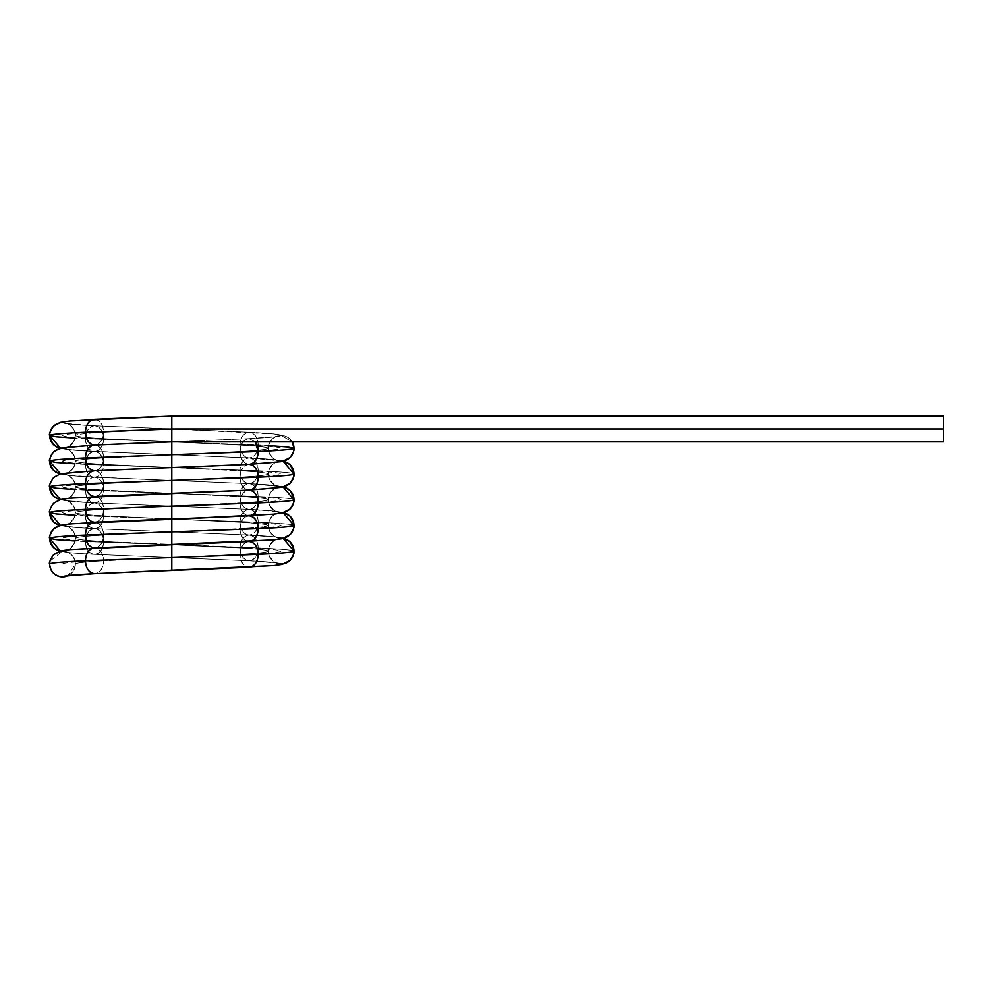 <?xml version="1.0" encoding="UTF-8"?>
<svg xmlns="http://www.w3.org/2000/svg" width="993" height="993" viewBox="0 0 993 993"><rect width="100%" height="100%" fill="white"/><g stroke="black" fill="none" stroke-linecap="round" stroke-linejoin="round"><path stroke-width="0.74" stroke-dasharray="4.96 3.72" d="M293.978 551.152C293.158 558.91 288.864 563.192 281.118 564.012C280.671 562.932 269.997 561.864 249.094 560.797L276.861 563.019C275.533 563.391 273.013 561.107 269.302 556.179L268.259 551.152C267.862 552.22 258.441 553.287 240.008 554.367C240.591 562.125 243.62 566.407 249.094 567.226C269.997 566.147 280.671 565.079 281.118 564.012C273.36 563.192 269.078 558.91 268.259 551.152L268.259 551.152C269.078 543.394 273.36 539.112 281.118 538.293C280.671 537.225 269.997 536.146 249.106 535.078C254.58 535.897 257.621 540.18 258.192 547.937C281.553 549.005 293.469 550.085 293.978 551.152C293.469 550.085 281.553 549.005 258.192 547.937C257.609 555.695 254.58 559.978 249.094 560.797L171.814 557.582L240.008 554.367A12.859 9.098 -90 0 0 249.094 567.226C243.62 566.407 240.591 562.125 240.008 554.367C258.441 553.287 267.862 552.22 268.259 551.152C267.862 550.072 258.441 549.005 240.008 547.937C240.591 540.18 243.62 535.897 249.106 535.078C254.58 535.897 257.621 540.18 258.192 547.937C281.553 549.005 293.469 550.085 293.978 551.152C293.158 558.91 288.864 563.192 281.118 564.012C280.671 565.079 269.997 566.147 249.094 567.226C269.997 566.147 280.671 565.079 281.118 564.012C280.671 562.932 269.997 561.864 249.094 560.797L171.814 557.582L103.62 560.797C103.036 568.542 100.008 572.837 94.521 573.656C100.008 572.837 103.036 568.542 103.62 560.797C103.036 553.039 100.008 548.757 94.521 547.937C100.008 548.757 103.036 553.039 103.62 560.797L240.008 554.367C240.591 546.609 243.62 542.327 249.106 541.508C269.997 540.44 280.671 539.36 281.118 538.293C280.671 537.225 269.997 536.146 249.106 535.078L171.764 531.863L240.008 528.648C240.591 520.891 243.62 516.608 249.106 515.789C269.997 514.722 280.671 513.642 281.118 512.574C280.671 511.507 269.997 510.427 249.106 509.359L171.777 506.145L240.008 502.93C240.591 495.172 243.62 490.89 249.106 490.07C269.997 489.003 280.671 487.923 281.118 486.855C280.671 485.788 269.997 484.708 249.106 483.641L171.789 480.426L240.008 477.211C240.591 469.453 243.62 465.171 249.106 464.352C269.997 463.284 280.671 462.204 281.118 461.137C280.671 460.069 269.997 458.989 249.106 457.922L94.521 451.492C73.631 450.425 62.956 449.345 62.509 448.277C62.956 447.21 73.631 446.13 94.521 445.063A12.859 9.098 -90 0 1 94.385 445.063L94.521 445.063C100.008 444.243 103.036 439.961 103.62 432.203L171.814 428.988L943.35 428.988L943.35 441.848L943.35 416.129M249.094 567.226L171.814 570.441L171.814 557.582L249.094 560.797C269.997 561.864 280.671 562.932 281.118 564.012C273.36 563.192 269.078 558.91 268.259 551.152L268.259 551.152C267.862 550.072 258.441 549.005 240.008 547.937C240.591 540.18 243.62 535.897 249.106 535.078A12.859 9.098 -90 0 1 258.192 547.937C257.609 555.695 254.58 559.978 249.094 560.797C243.62 559.978 240.591 555.695 240.008 547.937L171.814 544.723L171.814 531.863L171.814 544.723L258.192 547.937L103.62 541.508C85.187 540.428 75.766 539.36 75.369 538.293C75.766 537.213 85.187 536.146 103.62 535.078L171.851 531.863L171.814 544.723L249.106 541.508A12.859 9.098 -90 0 0 240.008 554.367C258.441 553.287 267.862 552.22 268.259 551.152L269.264 546.2C272.976 541.21 275.508 538.901 276.861 539.286L249.106 541.508C243.62 540.688 240.591 536.406 240.008 528.648C258.441 527.581 267.862 526.501 268.259 525.434L269.264 520.481C272.976 515.491 275.508 513.182 276.861 513.567L249.106 515.789C243.62 514.97 240.591 510.687 240.008 502.93C258.441 501.862 267.862 500.782 268.259 499.715L269.289 494.688C272.951 489.797 275.471 487.513 276.861 487.848L249.094 490.07C243.62 489.251 240.591 484.969 240.008 477.211C258.441 476.144 267.862 475.064 268.259 473.996C267.862 472.929 258.441 471.849 240.008 470.781C240.591 463.023 243.62 458.741 249.106 457.922L171.814 454.707L240.008 451.492C258.441 450.425 267.862 449.345 268.259 448.277C267.862 447.21 258.441 446.13 240.008 445.063C240.591 437.305 243.62 433.022 249.106 432.203L171.814 428.988L171.814 441.848L249.106 438.633C269.997 437.565 280.671 436.486 281.118 435.418C280.671 434.351 269.997 433.271 249.106 432.203C254.58 433.022 257.621 437.305 258.192 445.063L171.814 441.848L171.814 428.988L171.814 441.848L103.62 438.633C85.187 437.565 75.766 436.486 75.369 435.418C75.766 434.351 85.187 433.271 103.62 432.203C103.036 424.445 100.008 420.163 94.521 419.344C73.631 420.424 62.956 421.491 62.509 422.559C62.956 421.491 73.631 420.424 94.521 419.344A12.859 9.098 -90 0 1 103.62 432.203L171.814 428.988L171.814 416.129L94.521 419.344C73.631 420.424 62.956 421.491 62.509 422.559C54.752 423.378 50.469 427.66 49.65 435.418L49.65 435.418C50.469 427.66 54.752 423.378 62.509 422.559C62.956 423.639 73.631 424.706 94.521 425.774C73.631 424.706 62.956 423.639 62.509 422.559A12.859 12.859 -90 0 1 75.369 435.418C75.766 434.351 85.187 433.271 103.62 432.203C103.036 424.445 100.008 420.163 94.521 419.344M148.565 417.01L171.814 416.129L148.565 417.01M49.65 564.198L49.65 564.012C50.469 556.254 54.752 551.971 62.509 551.152C62.956 550.085 73.631 549.005 94.521 547.937A12.859 9.098 -90 0 1 94.385 547.937L94.521 547.937C73.631 549.005 62.956 550.085 62.509 551.152L49.96 561.169A12.859 12.859 -90 0 1 62.509 551.152C62.956 550.085 73.631 549.005 94.521 547.937A12.859 9.098 -90 0 1 103.62 560.797L240.008 554.367C240.591 546.609 243.62 542.327 249.106 541.508C269.997 540.44 280.671 539.36 281.118 538.293C273.36 537.474 269.078 533.191 268.259 525.434L268.259 525.434C269.078 517.676 273.36 513.393 281.118 512.574C273.36 511.755 269.078 507.473 268.259 499.715L268.259 499.715C267.862 498.647 258.441 497.567 240.008 496.5C240.591 488.742 243.62 484.46 249.106 483.641C254.58 484.46 257.621 488.742 258.192 496.5L171.814 493.285L171.814 480.426L171.814 493.285L103.62 490.07C85.187 489.003 75.766 487.923 75.369 486.855C75.766 485.788 85.187 484.708 103.62 483.641L171.826 480.426L94.521 477.211C73.631 476.144 62.956 475.064 62.509 473.996C62.956 472.929 73.631 471.849 94.521 470.781C100.008 469.962 103.036 465.68 103.62 457.922L171.814 454.707L171.814 467.566L103.62 464.352C85.187 463.284 75.766 462.204 75.369 461.137C75.766 460.069 85.187 458.989 103.62 457.922C103.036 450.164 100.008 445.882 94.521 445.063L171.814 441.848L75.083 438.112M94.385 547.937L94.521 547.937C73.631 549.005 62.956 550.085 62.509 551.152A12.859 12.859 -90 0 1 75.369 564.012A12.859 12.859 -90 0 1 62.509 576.871L62.509 576.871C70.267 576.052 74.549 571.757 75.369 564.012L67.934 575.667L75.369 564.012A12.859 12.859 -90 0 1 67.934 575.667M293.978 525.434C293.158 533.191 288.864 537.474 281.118 538.293C280.671 539.36 269.997 540.44 249.106 541.508C269.997 540.44 280.671 539.36 281.118 538.293C288.864 537.474 293.158 533.191 293.978 525.434C293.469 524.366 281.553 523.286 258.192 522.219C257.609 529.977 254.58 534.259 249.094 535.078L171.814 531.863L94.521 535.078C73.668 536.146 62.993 537.225 62.509 538.293C62.993 539.36 73.668 540.44 94.521 541.508L249.106 547.937C269.959 549.005 280.634 550.085 281.118 551.152C280.634 552.22 269.959 553.3 249.106 554.367L171.814 557.582L171.814 544.723L249.094 541.508C269.997 540.44 280.671 539.36 281.118 538.293C280.671 537.225 269.997 536.146 249.094 535.078C243.62 534.259 240.591 529.977 240.008 522.219C240.591 514.461 243.62 510.179 249.106 509.359L171.814 506.145L171.814 519.004L249.106 515.789C269.997 514.722 280.671 513.642 281.118 512.574C280.671 511.507 269.997 510.427 249.106 509.359C254.58 510.179 257.621 514.461 258.192 522.219C281.553 523.286 293.469 524.366 293.978 525.434C293.469 524.366 281.553 523.286 258.192 522.219C257.609 529.977 254.58 534.259 249.094 535.078A12.859 9.098 90 0 0 240.008 547.937L171.814 544.723L171.814 557.582L171.814 544.723L94.521 547.937L171.814 544.723L258.192 547.937A12.859 9.098 90 0 1 249.094 560.797L171.814 557.582L171.814 544.723L148.441 545.604L171.814 544.723L171.814 570.441L171.814 544.723L240.008 547.937A12.859 9.098 90 0 0 249.094 560.797C243.62 559.978 240.591 555.695 240.008 547.937C258.441 549.005 267.862 550.072 268.259 551.152L268.259 551.152C269.078 543.394 273.36 539.112 281.118 538.293C280.671 537.225 269.997 536.146 249.094 535.078L276.861 537.3C275.52 537.66 273.001 535.388 269.289 530.461L268.259 525.434C267.862 524.366 258.441 523.286 240.008 522.219C240.591 514.461 243.62 510.179 249.106 509.359C254.58 510.179 257.621 514.461 258.192 522.219L171.814 519.004L171.814 506.145L171.814 519.004L103.62 515.789C85.187 514.722 75.766 513.642 75.369 512.574C75.766 511.507 85.187 510.427 103.62 509.359L171.839 506.145L94.521 502.93C73.631 501.862 62.956 500.782 62.509 499.715C70.267 498.896 74.549 494.613 75.369 486.855L75.369 486.855C74.549 479.098 70.267 474.815 62.509 473.996C70.267 473.177 74.549 468.895 75.369 461.137C74.549 453.379 70.267 449.097 62.509 448.277C62.956 447.21 73.631 446.13 94.521 445.063L171.814 441.848L171.814 428.988L94.521 425.774C89.047 426.593 86.006 430.875 85.435 438.633C86.006 446.391 89.047 450.673 94.521 451.492C89.047 452.311 86.006 456.594 85.435 464.352L75.083 463.83M59.803 551.152L69.82 552.704L94.521 554.367C73.631 553.3 62.956 552.22 62.509 551.152C70.267 550.333 74.549 546.051 75.369 538.293L75.369 538.293C75.766 537.213 85.187 536.146 103.62 535.078A12.859 9.098 -90 0 1 94.521 547.937C100.008 547.118 103.036 542.836 103.62 535.078L240.008 528.648A12.859 9.098 -90 0 0 249.094 541.508L171.814 544.723L103.62 541.508C103.036 533.75 100.008 529.468 94.521 528.648C89.047 529.468 86.006 533.75 85.435 541.508C86.006 549.266 89.047 553.548 94.521 554.367L171.814 557.582L94.521 554.367C100.008 553.548 103.036 549.266 103.62 541.508L171.814 544.723L171.814 531.863L249.094 535.078L171.764 531.863L249.106 535.078C269.997 536.146 280.671 537.225 281.118 538.293C280.671 539.36 269.997 540.44 249.094 541.508L171.814 544.723L171.814 531.863L94.521 528.648C100.008 527.829 103.036 523.547 103.62 515.789C103.036 508.031 100.008 503.749 94.521 502.93C100.008 502.11 103.036 497.828 103.62 490.07C103.036 482.313 100.008 478.03 94.521 477.211C100.008 476.392 103.036 472.109 103.62 464.352C103.036 456.594 100.008 452.311 94.521 451.492C100.008 450.673 103.036 446.391 103.62 438.633C103.036 430.875 100.008 426.593 94.521 425.774C89.047 426.593 86.006 430.875 85.435 438.633C86.006 446.391 89.047 450.673 94.521 451.492C89.047 452.311 86.006 456.594 85.435 464.352C86.006 472.109 89.047 476.392 94.521 477.211C89.047 478.03 86.006 482.313 85.435 490.07L75.083 489.549M249.243 541.508A12.859 9.098 90 0 0 249.106 541.508L249.106 541.508C243.62 540.688 240.591 536.406 240.008 528.648C258.441 527.581 267.862 526.501 268.259 525.434C269.078 517.676 273.36 513.393 281.118 512.574C280.671 511.507 269.997 510.427 249.106 509.359L276.861 511.581C275.52 511.941 273.001 509.67 269.289 504.729L268.259 499.715C269.078 491.957 273.36 487.675 281.118 486.855C273.36 486.036 269.078 481.754 268.259 473.996C269.078 466.238 273.36 461.956 281.118 461.137C273.36 460.318 269.078 456.035 268.259 448.277C269.078 440.52 273.36 436.237 281.118 435.418C280.671 434.351 269.997 433.271 249.106 432.203L249.106 432.203C254.58 433.022 257.621 437.305 258.192 445.063L171.814 441.848L171.814 428.988L94.521 425.774C73.631 424.706 62.956 423.639 62.509 422.559C70.267 423.378 74.549 427.66 75.369 435.418C74.549 427.66 70.267 423.378 62.509 422.559M283.824 538.293L273.795 536.729L249.429 535.09L171.851 531.863L249.106 535.078C243.62 534.259 240.591 529.977 240.008 522.219A12.859 9.098 90 0 0 249.094 535.078C269.997 536.146 280.671 537.225 281.118 538.293C273.36 537.474 269.078 533.191 268.259 525.434L268.259 525.434C267.862 524.366 258.441 523.286 240.008 522.219L171.814 519.004L171.814 506.145L240.008 502.93C258.441 501.862 267.862 500.782 268.259 499.715C269.078 491.957 273.36 487.675 281.118 486.855C280.671 485.788 269.997 484.708 249.106 483.641C254.58 484.46 257.621 488.742 258.192 496.5C281.553 497.567 293.469 498.647 293.978 499.715L293.978 499.715C293.469 498.647 281.553 497.567 258.192 496.5C257.609 504.258 254.58 508.54 249.106 509.359C243.62 508.54 240.591 504.258 240.008 496.5C240.591 488.742 243.62 484.46 249.106 483.641L171.814 480.426L171.814 493.285L249.106 490.07C269.997 489.003 280.671 487.923 281.118 486.855C280.671 485.788 269.997 484.708 249.106 483.641L276.861 485.862C275.508 486.222 272.988 483.939 269.289 479.011L268.259 474.083L269.289 468.981C272.938 464.079 275.458 461.795 276.861 462.13L249.094 464.352C269.997 463.284 280.671 462.204 281.118 461.137C280.671 460.069 269.997 458.989 249.106 457.922L276.861 460.144C275.508 460.504 272.988 458.22 269.289 453.292L268.259 448.277C269.078 440.52 273.36 436.237 281.118 435.418L292.252 441.848L290.13 439.043L286.245 436.324L273.795 433.867L171.814 428.988L943.35 428.988L171.814 428.988L171.814 416.129L171.814 428.988L94.521 432.203C73.668 433.271 62.993 434.351 62.509 435.418C62.993 436.486 73.668 437.565 94.521 438.633L171.814 441.848L249.106 438.633L255.114 441.848L249.106 438.633C269.997 437.565 280.671 436.486 281.118 435.418L292.252 441.848A12.859 12.859 -90 0 0 281.118 435.418C280.671 436.486 269.997 437.565 249.106 438.633L171.814 441.848L103.62 438.633C103.036 430.875 100.008 426.593 94.521 425.774L249.106 432.203L171.814 428.988L103.62 432.203C85.187 433.271 75.766 434.351 75.369 435.418L75.369 435.418C75.766 436.486 85.187 437.565 103.62 438.633C85.187 437.565 75.766 436.486 75.369 435.418A12.859 12.859 -90 0 1 62.509 448.277C54.752 449.097 50.469 453.379 49.65 461.137L49.65 461.137A12.859 12.859 90 0 1 62.509 448.277C62.956 447.21 73.631 446.13 94.521 445.063L66.767 447.284C68.132 447.644 70.652 445.361 74.338 440.42L75.369 435.418C74.549 443.176 70.267 447.458 62.509 448.277C70.267 447.458 74.549 443.176 75.369 435.418C77.305 431.409 67.872 422.248 66.767 423.552L94.521 425.774A12.859 9.098 -90 0 0 85.435 438.633L171.814 441.848L85.435 438.633A12.859 9.098 90 0 0 94.521 451.492C73.631 450.425 62.956 449.345 62.509 448.277C62.956 447.21 73.631 446.13 94.521 445.063C100.008 444.243 103.036 439.961 103.62 432.203A12.859 9.098 -90 0 1 94.521 445.063C73.631 446.13 62.956 447.21 62.509 448.277C62.956 449.345 73.631 450.425 94.521 451.492C73.631 450.425 62.956 449.345 62.509 448.277C62.956 449.345 73.631 450.425 94.521 451.492C100.008 450.673 103.036 446.391 103.62 438.633L171.814 441.848L171.814 467.566L85.435 464.352C86.006 472.109 89.047 476.392 94.521 477.211C89.047 478.03 86.006 482.313 85.435 490.07C86.006 497.828 89.047 502.11 94.521 502.93C89.047 503.749 86.006 508.031 85.435 515.789L75.083 515.268M94.856 547.925L66.767 550.159C68.095 550.519 70.615 548.248 74.326 543.32L75.369 538.392L74.363 533.34C70.652 528.35 68.12 526.042 66.767 526.427L94.521 528.648C73.631 527.581 62.956 526.501 62.509 525.434C62.956 524.366 73.631 523.286 94.521 522.219L171.814 519.004L258.192 522.219A12.859 9.098 90 0 1 249.094 535.078L171.814 531.863L171.814 519.004L148.466 519.885L171.814 519.004L171.814 544.723L85.435 541.508L171.814 544.723L171.814 519.004L240.008 522.219C258.441 523.286 267.862 524.366 268.259 525.434L268.259 525.434C267.862 526.501 258.441 527.581 240.008 528.648C240.591 520.891 243.62 516.608 249.106 515.789C269.997 514.722 280.671 513.642 281.118 512.574C273.36 511.755 269.078 507.473 268.259 499.715L268.259 499.715C267.862 498.647 258.441 497.567 240.008 496.5L171.814 493.285L171.814 480.426L240.008 477.211C258.441 476.144 267.862 475.064 268.259 473.996C269.078 466.238 273.36 461.956 281.118 461.137C280.671 460.069 269.997 458.989 249.106 457.922C254.58 458.741 257.621 463.023 258.192 470.781C281.553 471.849 293.469 472.929 293.978 473.996L293.978 473.996C293.469 472.929 281.553 471.849 258.192 470.781C257.609 478.539 254.58 482.821 249.106 483.641C243.62 482.821 240.591 478.539 240.008 470.781C240.591 463.023 243.62 458.741 249.106 457.922C243.62 457.103 240.591 452.82 240.008 445.063L171.814 441.848L258.192 445.063C257.609 452.82 254.58 457.103 249.106 457.922C254.58 458.741 257.621 463.023 258.192 470.781L171.814 467.566L171.814 428.988L171.814 441.848L249.106 445.063C269.959 446.13 280.634 447.21 281.118 448.277C280.634 449.345 269.959 450.425 249.106 451.492L171.814 454.707L94.521 451.492C73.631 450.425 62.956 449.345 62.509 448.277A12.859 12.859 -90 0 1 75.369 461.137C74.549 453.379 70.267 449.097 62.509 448.277A12.859 12.859 -90 0 1 60.412 448.104L62.509 448.277L60.412 448.104M145.748 545.703L94.521 547.937C100.008 547.118 103.036 542.836 103.62 535.078C103.036 527.32 100.008 523.038 94.521 522.219C100.008 521.399 103.036 517.117 103.62 509.359L171.814 506.145L249.106 509.359A12.859 9.098 -90 0 1 258.192 522.219L171.814 519.004L249.106 522.219C269.959 523.286 280.634 524.366 281.118 525.434C280.634 526.501 269.959 527.581 249.106 528.648L171.814 531.863L171.814 493.285L148.491 494.166L171.814 493.285L171.814 467.566L148.516 468.448L171.814 467.566L171.814 454.707L249.106 457.922A12.859 9.098 90 0 0 258.192 445.063C257.609 452.82 254.58 457.103 249.106 457.922C243.62 457.103 240.591 452.82 240.008 445.063A12.859 9.098 90 0 1 249.106 432.203A12.859 9.098 -90 0 1 258.192 445.063C281.553 446.13 293.469 447.21 293.978 448.277C293.158 456.035 288.864 460.318 281.118 461.137C280.671 460.069 269.997 458.989 249.106 457.922A12.859 9.098 -90 0 1 258.192 470.781C257.609 478.539 254.58 482.821 249.106 483.641L171.789 480.426L171.814 467.566L258.192 470.781C281.553 471.849 293.469 472.929 293.978 473.996L293.978 473.996C293.158 481.754 288.864 486.036 281.118 486.855C280.671 485.788 269.997 484.708 249.106 483.641A12.859 9.098 -90 0 1 258.192 496.5C257.609 504.258 254.58 508.54 249.106 509.359L171.777 506.145L171.814 493.285L258.192 496.5C281.553 497.567 293.469 498.647 293.978 499.715L293.978 499.715C293.158 507.473 288.864 511.755 281.118 512.574C280.671 511.507 269.997 510.427 249.106 509.359A12.859 9.098 90 0 0 240.008 522.219L171.814 519.004L171.814 531.863L171.814 519.004L249.094 515.789C243.62 514.97 240.591 510.687 240.008 502.93C240.591 495.172 243.62 490.89 249.106 490.07C269.997 489.003 280.671 487.923 281.118 486.855C273.36 486.036 269.078 481.754 268.259 473.996C267.862 472.929 258.441 471.849 240.008 470.781L171.814 467.566L249.106 464.352C269.997 463.284 280.671 462.204 281.118 461.137L283.204 461.311L281.118 461.137C273.36 460.318 269.078 456.035 268.259 448.277C267.862 447.21 258.441 446.13 240.008 445.063C240.591 437.305 243.62 433.022 249.106 432.203C269.997 433.271 280.671 434.351 281.118 435.418A12.859 12.859 90 0 0 268.259 448.277L268.259 448.277C267.862 449.345 258.441 450.425 240.008 451.492C240.591 443.734 243.62 439.452 249.106 438.633A12.859 9.098 90 0 1 255.114 441.848M293.978 499.715C293.158 507.473 288.864 511.755 281.118 512.574C280.671 513.642 269.997 514.722 249.094 515.789C269.997 514.722 280.671 513.642 281.118 512.574C280.671 513.642 269.997 514.722 249.106 515.789A12.859 9.098 -90 0 0 240.008 528.648L171.814 531.863L94.521 528.648L171.814 531.863L171.814 557.582L94.521 554.367C100.008 553.548 103.036 549.266 103.62 541.508C85.187 540.428 75.766 539.36 75.369 538.293C74.549 530.535 70.267 526.253 62.509 525.434C70.267 524.614 74.549 520.332 75.369 512.574L75.369 512.574C74.549 504.816 70.267 500.534 62.509 499.715C62.956 498.647 73.631 497.567 94.521 496.5C100.008 495.681 103.036 491.398 103.62 483.641C103.036 475.883 100.008 471.601 94.521 470.781L171.814 467.566L171.814 454.707L249.106 457.922L171.801 454.707L171.814 441.848L148.54 442.729L171.814 441.848L240.008 445.063A12.859 9.098 90 0 0 249.106 457.922L283.824 461.137M283.824 512.574L273.795 511.01L249.429 509.372L171.839 506.145L249.106 509.359A12.859 9.098 90 0 0 258.192 496.5L171.814 493.285L249.106 496.5C269.959 497.567 280.634 498.647 281.118 499.715C280.634 500.782 269.959 501.862 249.106 502.93L171.814 506.145L171.814 493.285L171.814 506.145L94.521 502.93C89.047 503.749 86.006 508.031 85.435 515.789L171.814 519.004L85.435 515.789C86.006 523.547 89.047 527.829 94.521 528.648C100.008 527.829 103.036 523.547 103.62 515.789C85.187 514.722 75.766 513.642 75.369 512.574L74.338 507.56C70.689 502.657 68.169 500.373 66.767 500.708L94.521 502.93C73.631 501.862 62.956 500.782 62.509 499.715C62.956 498.647 73.631 497.567 94.521 496.5L66.767 498.722C68.107 499.082 70.627 496.798 74.338 491.87L75.369 486.855C75.766 485.788 85.187 484.708 103.62 483.641L171.814 480.426L249.106 483.641A12.859 9.098 90 0 0 240.008 496.5L171.814 493.285L240.008 496.5A12.859 9.098 90 0 0 249.106 509.359L171.814 506.145L171.814 493.285L171.814 506.145L249.106 509.359C243.62 508.54 240.591 504.258 240.008 496.5C258.441 497.567 267.862 498.647 268.259 499.715L268.259 499.715C267.862 500.782 258.441 501.862 240.008 502.93A12.859 9.098 -90 0 0 249.094 515.789L171.814 519.004L103.62 515.789L171.814 519.004L171.814 506.145L94.521 509.359C73.668 510.427 62.993 511.507 62.509 512.574C62.993 513.642 73.668 514.722 94.521 515.789L171.814 519.004L171.814 531.863L94.521 528.648C89.047 529.468 86.006 533.75 85.435 541.508C86.006 549.266 89.047 553.548 94.521 554.367C73.631 553.3 62.956 552.22 62.509 551.152A12.859 12.859 -90 0 1 60.412 550.978L62.509 551.152C70.267 550.333 74.549 546.051 75.369 538.293L75.369 538.293C75.766 539.36 85.187 540.428 103.62 541.508C103.036 533.75 100.008 529.468 94.521 528.648C73.631 527.581 62.956 526.501 62.509 525.434C62.956 524.366 73.631 523.286 94.521 522.219L66.767 524.441C68.107 524.8 70.627 522.529 74.338 517.601L75.369 512.574C75.766 511.507 85.187 510.427 103.62 509.359C103.036 501.602 100.008 497.319 94.521 496.5L249.106 490.07C243.62 489.251 240.591 484.969 240.008 477.211C240.591 469.453 243.62 465.171 249.106 464.352L249.106 464.352C243.62 463.532 240.591 459.25 240.008 451.492C240.591 443.734 243.62 439.452 249.106 438.633A12.859 9.098 -90 0 0 240.008 451.492C258.441 450.425 267.862 449.345 268.259 448.277A12.859 12.859 90 0 0 281.118 461.137C280.671 462.204 269.997 463.284 249.106 464.352C243.62 463.532 240.591 459.25 240.008 451.492L171.814 454.707L94.521 451.492L171.814 454.707L171.814 428.988L171.814 441.848L94.521 445.063C73.631 446.13 62.956 447.21 62.509 448.277M293.978 473.996C293.158 481.754 288.864 486.036 281.118 486.855C280.671 487.923 269.997 489.003 249.106 490.07C269.997 489.003 280.671 487.923 281.118 486.855C280.671 487.923 269.997 489.003 249.106 490.07A12.859 9.098 -90 0 0 240.008 502.93L171.814 506.145L94.521 502.93L171.814 506.145L171.814 531.863L103.62 535.078C85.187 536.146 75.766 537.213 75.369 538.293L75.369 538.293C74.549 530.535 70.267 526.253 62.509 525.434C70.267 524.614 74.549 520.332 75.369 512.574L75.369 512.574C75.766 513.642 85.187 514.722 103.62 515.789C103.036 508.031 100.008 503.749 94.521 502.93C100.008 502.11 103.036 497.828 103.62 490.07L171.814 493.285L171.814 480.426L94.521 483.641C73.668 484.708 62.993 485.788 62.509 486.855C62.993 487.923 73.668 489.003 94.521 490.07L171.814 493.285L103.62 490.07C85.187 489.003 75.766 487.923 75.369 486.855L74.351 481.89C70.64 476.901 68.107 474.604 66.767 474.989L94.521 477.211C73.631 476.144 62.956 475.064 62.509 473.996C54.752 474.815 50.469 479.098 49.65 486.855C50.469 479.098 54.752 474.815 62.509 473.996C62.956 472.929 73.631 471.849 94.521 470.781L197.93 466.586M59.803 525.434L69.82 526.985L94.521 528.648C73.631 527.581 62.956 526.501 62.509 525.434C62.956 524.366 73.631 523.286 94.521 522.219A12.859 9.098 -90 0 1 103.62 535.078C103.036 527.32 100.008 523.038 94.521 522.219C100.008 521.399 103.036 517.117 103.62 509.359C103.036 501.602 100.008 497.319 94.521 496.5C100.008 495.681 103.036 491.398 103.62 483.641C103.036 475.883 100.008 471.601 94.521 470.781L66.767 473.003C68.12 473.363 70.64 471.079 74.338 466.151L75.369 461.137C75.766 460.069 85.187 458.989 103.62 457.922L171.814 454.707L249.106 457.922A12.859 9.098 90 0 0 240.008 470.781L171.814 467.566L240.008 470.781A12.859 9.098 90 0 0 249.106 483.641L171.814 480.426L171.814 467.566L171.814 480.426L249.106 483.641C243.62 482.821 240.591 478.539 240.008 470.781C258.441 471.849 267.862 472.929 268.259 473.996L268.259 473.996C267.862 475.064 258.441 476.144 240.008 477.211A12.859 9.098 -90 0 0 249.106 490.07L171.814 493.285L85.435 490.07C86.006 497.828 89.047 502.11 94.521 502.93C73.631 501.862 62.956 500.782 62.509 499.715C54.752 500.534 50.469 504.816 49.65 512.574L49.65 512.574C50.469 504.816 54.752 500.534 62.509 499.715C62.956 498.647 73.631 497.567 94.521 496.5L94.856 496.488M171.044 441.873L171.814 441.848L171.814 454.707L171.814 441.848L248.771 438.645L276.861 436.411C275.495 436.039 272.963 438.335 269.264 443.325L268.259 448.277C267.862 447.21 258.441 446.13 240.008 445.063L171.814 441.848L171.814 467.566L249.106 470.781C269.959 471.849 280.634 472.929 281.118 473.996C280.634 475.064 269.959 476.144 249.106 477.211L171.814 480.426L94.521 477.211C100.008 476.392 103.036 472.109 103.62 464.352C85.187 463.284 75.766 462.204 75.369 461.137L74.338 456.122C70.689 451.219 68.157 448.935 66.767 449.27L94.521 451.492L171.814 454.707L171.814 467.566L85.435 464.352L171.814 467.566L249.094 464.352L171.814 467.566L103.62 464.352L171.814 467.566L171.814 454.707L94.521 457.922C73.668 458.989 62.993 460.069 62.509 461.137C62.993 462.204 73.668 463.284 94.521 464.352L171.814 467.566L171.814 480.426L171.814 467.566L258.192 470.781A12.859 9.098 90 0 1 249.106 483.641C269.997 484.708 280.671 485.788 281.118 486.855C280.671 485.788 269.997 484.708 249.106 483.641L171.826 480.426L249.442 483.653L283.824 486.855M293.978 448.277C293.158 456.035 288.864 460.318 281.118 461.137C280.671 462.204 269.997 463.284 249.106 464.352C269.997 463.284 280.671 462.204 281.118 461.137A12.859 12.859 90 0 0 268.259 473.996A12.859 12.859 90 0 0 281.118 486.855L283.204 487.029L281.118 486.855A12.859 12.859 -90 0 1 283.204 487.029M281.118 486.855A12.859 12.859 90 0 0 268.259 499.715A12.859 12.859 90 0 0 281.118 512.574C280.671 511.507 269.997 510.427 249.106 509.359C269.997 510.427 280.671 511.507 281.118 512.574L283.204 512.748L281.118 512.574A12.859 12.859 -90 0 1 283.204 512.748M60.412 525.26L62.509 525.434A12.859 12.859 -90 0 1 60.412 525.26L62.509 525.434C54.752 526.253 50.469 530.535 49.65 538.293C50.469 530.535 54.752 526.253 62.509 525.434C62.956 524.366 73.631 523.286 94.521 522.219L196.316 518.073L171.814 519.004L85.435 515.789C86.006 523.547 89.047 527.829 94.521 528.648C73.631 527.581 62.956 526.501 62.509 525.434C62.956 526.501 73.631 527.581 94.521 528.648A12.859 9.098 -90 0 0 85.435 541.508L75.083 540.986M281.118 512.574A12.859 12.859 90 0 0 268.259 525.434A12.859 12.859 90 0 0 281.118 538.293L283.204 538.467L281.118 538.293A12.859 12.859 -90 0 1 283.204 538.467M195.174 532.745L171.814 531.863L171.814 544.723L197.868 543.742M195.075 429.87L94.521 425.774A12.859 9.098 90 0 1 103.62 438.633A12.859 9.098 90 0 1 94.521 451.492A12.859 9.098 -90 0 0 85.435 464.352A12.859 9.098 90 0 0 94.521 477.211C73.631 476.144 62.956 475.064 62.509 473.996C62.956 472.929 73.631 471.849 94.521 470.781C100.008 469.962 103.036 465.68 103.62 457.922C103.036 450.164 100.008 445.882 94.521 445.063A12.859 9.098 -90 0 1 103.62 457.922C85.187 458.989 75.766 460.069 75.369 461.137L75.369 461.137C75.766 462.204 85.187 463.284 103.62 464.352C103.036 456.594 100.008 452.311 94.521 451.492A12.859 9.098 90 0 1 103.62 464.352A12.859 9.098 90 0 1 94.521 477.211C73.631 476.144 62.956 475.064 62.509 473.996C70.267 473.177 74.549 468.895 75.369 461.137A12.859 12.859 -90 0 1 62.509 473.996C62.956 472.929 73.631 471.849 94.521 470.781L145.81 468.547M195.1 455.588L94.198 451.48L171.814 454.707L240.008 451.492A12.859 9.098 -90 0 0 249.106 464.352A12.859 9.098 90 0 1 249.243 464.352M249.106 464.352A12.859 9.098 -90 0 0 240.008 477.211L171.814 480.426L171.814 506.145L94.521 502.93L171.814 506.145L103.62 509.359C85.187 510.427 75.766 511.507 75.369 512.574L75.369 512.574C74.549 504.816 70.267 500.534 62.509 499.715C70.267 498.896 74.549 494.613 75.369 486.855L75.369 486.855C74.549 479.098 70.267 474.815 62.509 473.996C62.956 475.064 73.631 476.144 94.521 477.211L171.814 480.426L94.521 477.211A12.859 9.098 -90 0 0 85.435 490.07L171.814 493.285L196.577 492.354M197.806 455.688L171.814 454.707L171.814 480.426L103.62 483.641C85.187 484.708 75.766 485.788 75.369 486.855L75.369 486.855C75.766 487.923 85.187 489.003 103.62 490.07C103.036 482.313 100.008 478.03 94.521 477.211A12.859 9.098 90 0 1 103.62 490.07A12.859 9.098 90 0 1 94.521 502.93C73.631 501.862 62.956 500.782 62.509 499.715C62.956 498.647 73.631 497.567 94.521 496.5L145.785 494.266M195.124 481.307L171.814 480.426L171.814 467.566L171.814 480.426L94.521 477.211C73.631 476.144 62.956 475.064 62.509 473.996A12.859 12.859 90 0 0 49.65 486.855M60.412 550.978L62.509 551.152C70.267 551.971 74.549 556.254 75.369 564.012C75.766 562.932 85.175 561.864 103.62 560.797C85.175 561.864 75.766 562.932 75.369 564.012L75.369 564.012A12.859 12.859 -90 0 1 62.509 576.871M171.826 467.566L94.521 470.781C73.631 471.849 62.956 472.929 62.509 473.996A12.859 12.859 -90 0 1 75.369 486.855A12.859 12.859 -90 0 1 62.509 499.715C62.956 500.782 73.631 501.862 94.521 502.93A12.859 9.098 -90 0 0 85.435 515.789A12.859 9.098 90 0 0 94.521 528.648A12.859 9.098 90 0 1 103.62 541.508A12.859 9.098 90 0 1 94.521 554.367A12.859 9.098 90 0 1 85.435 541.508L171.814 544.723L195.174 543.841M197.83 481.406L171.814 480.426L171.814 493.285L196.738 492.342M171.106 570.466L171.888 570.441M94.385 470.781L94.521 470.781A12.859 9.098 -90 0 1 94.385 470.781L94.521 470.781C73.631 471.849 62.956 472.929 62.509 473.996A12.859 12.859 -90 0 1 60.412 473.822L62.509 473.996L60.412 473.822M94.385 496.5L94.521 496.5A12.859 9.098 -90 0 1 94.385 496.5L94.521 496.5C73.631 497.567 62.956 498.647 62.509 499.715C62.956 500.782 73.631 501.862 94.521 502.93A12.859 9.098 90 0 1 103.62 515.789A12.859 9.098 90 0 1 94.521 528.648L171.814 531.863L171.814 519.004L94.521 522.219L145.76 519.984M60.412 499.541L62.509 499.715A12.859 12.859 -90 0 1 60.412 499.541L62.509 499.715A12.859 12.859 90 0 0 49.65 512.574M59.803 499.715L69.82 501.266L94.521 502.93A12.859 9.098 90 0 1 85.435 490.07L171.814 493.285L94.521 496.5C73.631 497.567 62.956 498.647 62.509 499.715A12.859 12.859 -90 0 1 75.369 512.574A12.859 12.859 -90 0 1 62.509 525.434C62.956 526.501 73.631 527.581 94.521 528.648L145.748 530.883M145.71 479.445L171.789 480.426L171.814 506.145L94.186 502.917L171.814 506.145L171.814 519.004L171.081 519.029M94.385 522.219L94.521 522.219A12.859 9.098 -90 0 1 94.385 522.219L94.521 522.219C73.631 523.286 62.956 524.366 62.509 525.434A12.859 12.859 -90 0 1 75.369 538.293A12.859 12.859 -90 0 1 62.509 551.152L62.509 551.152C70.267 551.971 74.549 556.254 75.369 564.012L74.351 568.977C70.689 573.942 68.157 576.238 66.754 575.878M197.892 558.562L171.814 557.582L171.814 544.723L171.814 557.582L94.521 554.367C73.631 553.3 62.956 552.22 62.509 551.152C70.267 551.971 74.549 556.254 75.369 564.012C75.766 562.932 85.175 561.864 103.62 560.797A12.859 9.098 -90 0 1 94.521 573.656M49.65 564.012L49.65 564.012C50.469 556.254 54.752 551.971 62.509 551.152L62.509 551.152A12.859 12.859 90 0 0 49.65 564.012L49.65 564.012M171.814 557.582L94.521 560.797C73.668 561.864 62.993 562.932 62.509 564.012M281.118 461.137C280.671 460.069 269.997 458.989 249.106 457.922C269.997 458.989 280.671 460.069 281.118 461.137A12.859 12.859 -90 0 1 283.204 461.311M94.521 547.937C73.631 549.005 62.956 550.085 62.509 551.152A12.859 12.859 -90 0 1 75.369 564.012A12.859 12.859 -90 0 0 62.509 551.152L62.509 551.152C62.956 550.085 73.631 549.005 94.521 547.937M145.686 453.727L171.801 454.707L103.62 457.922A12.859 9.098 -90 0 1 94.521 470.781A12.859 9.098 -90 0 1 103.62 483.641A12.859 9.098 -90 0 1 94.521 496.5A12.859 9.098 -90 0 1 103.62 509.359A12.859 9.098 -90 0 1 94.521 522.219C73.631 523.286 62.956 524.366 62.509 525.434M171.814 467.566L94.521 470.781M195.149 507.026L171.814 506.145L171.814 493.285L171.069 493.31M171.814 544.723L171.094 544.747M281.118 538.293A12.859 12.859 90 0 0 268.259 551.152A12.859 12.859 90 0 0 281.118 564.012M197.855 507.125L171.814 506.145L171.814 519.004M943.35 441.848L943.35 428.988M49.96 561.169A12.859 12.859 -90 0 1 62.509 551.152M171.814 441.848L145.81 442.828M171.814 428.988L145.673 428.008M171.826 441.848L197.942 440.867M148.416 505.263L145.735 505.164M59.803 448.277L75.667 450.338L148.367 453.826M59.803 473.996L75.667 476.057L148.391 479.545M197.868 532.844L148.441 530.982M171.739 557.582L148.466 556.701"/><path stroke-width="1.49" d="M75.083 438.112L56.191 436.759L49.65 435.418L56.191 436.759L75.083 438.112L56.191 436.759L49.65 435.418C50.159 434.351 62.075 433.271 85.435 432.203C86.006 424.445 89.047 420.163 94.521 419.344L171.814 416.129L171.814 454.707L258.192 451.492C281.553 450.425 293.469 449.345 293.978 448.277L287.436 446.937L268.544 445.584L287.436 446.937L293.978 448.277C293.469 449.345 281.553 450.425 258.192 451.492C281.553 450.425 293.469 449.345 293.978 448.277L292.265 441.848L293.978 448.277C294.871 448.923 293.593 451.989 290.13 457.512L282.173 461.559L249.106 464.352C254.58 465.171 257.621 469.453 258.192 477.211C281.553 476.144 293.469 475.064 293.978 473.996L293.978 473.996C293.469 475.064 281.553 476.144 258.192 477.211C281.553 476.144 293.469 475.064 293.978 473.996L293.791 471.824L290.13 464.761L283.824 461.137M148.565 417.01L94.521 419.344C89.047 420.163 86.006 424.445 85.435 432.203L171.814 428.988L943.35 428.988L943.35 441.848L171.814 441.848L171.814 454.707L258.192 451.492C257.609 459.25 254.58 463.532 249.106 464.352C254.58 465.171 257.621 469.453 258.192 477.211C257.609 484.969 254.58 489.251 249.106 490.07C254.58 490.89 257.621 495.172 258.192 502.93C281.553 501.862 293.469 500.782 293.978 499.715L293.978 499.864M62.509 422.559A12.859 12.859 90 0 0 49.65 435.418C48.756 434.785 50.035 431.707 53.498 426.183L60.511 422.36L69.833 421.007L171.814 416.129L943.35 416.129L171.814 416.129L171.814 428.988L85.435 432.203C62.075 433.271 50.159 434.351 49.65 435.418C50.159 434.351 62.075 433.271 85.435 432.203L171.814 428.988L171.814 416.129L943.35 416.129L943.35 441.848L171.814 441.848L94.521 445.063L171.814 441.848L171.814 467.566L249.106 464.352L171.814 467.566L171.814 480.426L258.192 477.211C257.609 484.969 254.58 489.251 249.106 490.07C254.58 490.89 257.621 495.172 258.192 502.93C281.553 501.862 293.469 500.782 293.978 499.715L293.978 499.715C293.469 500.782 281.553 501.862 258.192 502.93C257.609 510.687 254.58 514.97 249.094 515.789C254.58 516.608 257.621 520.891 258.192 528.648C281.553 527.581 293.469 526.501 293.978 525.434L293.978 525.57M94.521 419.344A12.859 9.098 90 0 0 85.435 432.203C86.006 439.961 89.047 444.243 94.521 445.063L171.814 441.848L943.35 441.848L943.35 416.129L943.35 428.988L171.814 428.988L171.814 441.848L94.521 445.063C89.047 445.882 86.006 450.164 85.435 457.922L171.814 454.707L171.814 480.426L258.192 477.211L171.814 480.426L171.814 493.285L249.106 490.07L171.814 493.285L171.814 506.145L258.192 502.93C257.609 510.687 254.58 514.97 249.094 515.789C254.58 516.608 257.621 520.891 258.192 528.648C281.553 527.581 293.469 526.501 293.978 525.434C293.469 526.501 281.553 527.581 258.192 528.648C257.609 536.406 254.58 540.688 249.094 541.508C254.58 542.327 257.621 546.609 258.192 554.367C281.553 553.3 293.469 552.22 293.978 551.152L293.978 551.289M66.754 575.878L94.521 573.656C73.631 574.724 62.956 575.791 62.509 576.871A12.859 12.859 -90 0 1 49.96 561.169L49.65 564.012A12.859 12.859 -90 0 1 49.96 561.169M255.114 441.848A12.859 9.098 90 0 1 258.192 451.492L255.114 441.848L258.192 451.492C257.609 459.25 254.58 463.532 249.106 464.352A12.859 9.098 -90 0 0 258.192 451.492L85.435 457.922L171.814 454.707L171.814 506.145L258.192 502.93L171.814 506.145L171.814 519.004L249.106 515.789L171.814 519.004L171.814 531.863L258.192 528.648C257.609 536.406 254.58 540.688 249.094 541.508C254.58 542.327 257.621 546.609 258.192 554.367C281.553 553.3 293.469 552.22 293.978 551.152C293.469 552.22 281.553 553.3 258.192 554.367C257.609 562.125 254.58 566.407 249.094 567.226A12.859 9.098 -90 0 0 258.192 554.367C257.609 562.125 254.58 566.407 249.094 567.226L195.149 569.56M292.252 441.848L293.978 448.277A12.859 12.859 -90 0 0 292.252 441.848M62.509 448.277C54.752 449.097 50.469 453.379 49.65 461.137L49.65 461.137C50.159 460.069 62.075 458.989 85.435 457.922C86.006 465.68 89.047 469.962 94.521 470.781L171.814 467.566L94.521 470.781C89.047 471.601 86.006 475.883 85.435 483.641L171.814 480.426L85.435 483.641L171.814 480.426L171.814 493.285L94.521 496.5L171.814 493.285L171.814 531.863L258.192 528.648L171.814 531.863L171.814 544.723L249.106 541.508A12.859 9.098 -90 0 0 258.192 528.648A12.859 9.098 90 0 0 249.243 515.789M94.385 445.063A12.859 9.098 -90 0 1 85.435 432.203C86.006 439.961 89.047 444.243 94.521 445.063L60.511 448.079L53.498 451.902C50.035 457.425 48.756 460.504 49.65 461.137L49.65 461.137C50.159 460.069 62.075 458.989 85.435 457.922C86.006 465.68 89.047 469.962 94.521 470.781L60.511 473.798L53.498 477.621C50.035 483.144 48.756 486.222 49.65 486.855L49.65 486.855C50.159 485.788 62.075 484.708 85.435 483.641C86.006 491.398 89.047 495.681 94.521 496.5L94.521 496.5C89.047 497.319 86.006 501.602 85.435 509.359L171.814 506.145L85.435 509.359L171.814 506.145L171.814 519.004L94.521 522.219L171.814 519.004L171.814 557.582L258.192 554.367A12.859 9.098 90 0 0 249.243 541.508M148.54 442.729L94.521 445.063C89.047 445.882 86.006 450.164 85.435 457.922C62.075 458.989 50.159 460.069 49.65 461.137L60.412 473.822A12.859 12.859 -90 0 1 49.65 461.137L60.412 473.822M75.083 463.83L56.191 462.477L49.65 461.137L56.191 462.477L75.083 463.83L56.191 462.477L49.65 461.137L49.836 463.309L53.498 470.372L59.803 473.996M283.204 461.311A12.859 12.859 -90 0 1 293.978 473.996L283.204 461.311L293.978 473.996C294.871 474.642 293.593 477.707 290.13 483.231L282.173 487.278L249.106 490.07A12.859 9.098 -90 0 0 258.192 477.211A12.859 9.098 90 0 0 249.243 464.352M148.516 468.448L94.521 470.781C89.047 471.601 86.006 475.883 85.435 483.641C86.006 491.398 89.047 495.681 94.521 496.5C89.047 497.319 86.006 501.602 85.435 509.359C86.006 517.117 89.047 521.399 94.521 522.219L94.521 522.219C89.047 523.038 86.006 527.32 85.435 535.078L171.814 531.863L85.435 535.078L171.814 531.863L171.814 570.441L249.094 567.226M75.083 489.549L56.191 488.196L49.65 486.855L56.191 488.196L75.083 489.549L56.191 488.196L49.65 486.855C50.159 485.788 62.075 484.708 85.435 483.641C62.075 484.708 50.159 485.788 49.65 486.855L60.412 499.541A12.859 12.859 -90 0 1 49.65 486.855L60.412 499.541M283.204 487.029A12.859 12.859 -90 0 1 293.978 499.715L283.204 487.029L293.978 499.715L293.791 497.543L290.13 490.48L283.824 486.855M75.083 515.268L56.191 513.915L49.65 512.574L56.191 513.915L75.083 515.268L56.191 513.915L49.65 512.574C50.159 511.507 62.075 510.427 85.435 509.359C86.006 517.117 89.047 521.399 94.521 522.219C89.047 523.038 86.006 527.32 85.435 535.078C86.006 542.836 89.047 547.118 94.521 547.937L171.814 544.723L94.521 547.937C89.047 548.757 86.006 553.039 85.435 560.797L171.814 557.582L171.814 570.441L94.521 573.656L171.814 570.441L171.814 557.582L85.435 560.797C62.075 561.864 50.146 562.944 49.65 564.012A12.859 12.859 90 0 0 62.509 576.871C54.764 576.052 50.469 571.769 49.65 564.012C48.756 563.366 50.035 560.288 53.498 554.777L61.454 550.73L69.82 549.588L171.764 544.723L171.814 557.582L85.435 560.797C86.006 553.039 89.047 548.757 94.521 547.937L148.441 545.604M283.204 512.748A12.859 12.859 -90 0 1 293.978 525.434L283.204 512.748L293.978 525.434L293.791 523.261L290.13 516.199L283.824 512.574M75.083 540.986L56.191 539.633L49.65 538.293L56.191 539.633L75.083 540.986L56.191 539.633L49.65 538.293C50.159 537.225 62.075 536.146 85.435 535.078C86.006 542.836 89.047 547.118 94.521 547.937L94.521 547.937A12.859 9.098 90 0 0 85.435 560.797C86.006 568.555 89.047 572.837 94.521 573.656L95.204 573.619M283.204 538.467A12.859 12.859 -90 0 1 293.978 551.152L283.204 538.467L293.978 551.152L293.791 548.98L290.13 541.917L283.824 538.293M94.385 522.219A12.859 9.098 -90 0 1 85.435 509.359C62.075 510.427 50.159 511.507 49.65 512.574L49.65 512.574C50.159 511.507 62.075 510.427 85.435 509.359A12.859 9.098 90 0 1 94.521 496.5L148.491 494.166M94.385 547.937A12.859 9.098 -90 0 1 85.435 535.078C62.075 536.146 50.159 537.225 49.65 538.293L49.65 538.293C50.159 537.225 62.075 536.146 85.435 535.078A12.859 9.098 90 0 1 94.521 522.219L148.466 519.885M171.826 467.566L195.249 466.685M196.887 466.623L249.106 464.352L196.887 466.623M197.905 492.305L195.224 492.404M196.577 492.354L249.106 490.07L196.738 492.342M197.892 518.023L195.199 518.123M281.118 512.574A12.859 12.859 90 0 0 293.978 499.715C294.871 500.36 293.593 503.426 290.13 508.95L282.173 512.996L273.807 514.126L196.316 518.073L249.094 515.789A12.859 9.098 -90 0 0 258.192 502.93A12.859 9.098 90 0 0 249.243 490.07M196.093 543.804L249.429 541.495L196.093 543.804M145.723 571.422L94.521 573.656C73.631 574.724 62.956 575.791 62.509 576.871L67.934 575.667L62.509 576.871C54.764 576.052 50.469 571.769 49.65 564.012L49.65 564.012C50.146 562.944 62.075 561.864 85.435 560.797C62.075 561.864 50.146 562.944 49.65 564.012C50.469 571.769 54.752 576.052 62.509 576.871A12.859 12.859 -90 0 1 49.65 564.012M59.803 448.277L53.498 444.653L49.836 437.59L49.65 435.418L60.412 448.104A12.859 12.859 -90 0 1 49.65 435.418L60.412 448.104M171.814 467.566L249.106 464.352M60.412 525.26L49.65 512.574L60.412 525.26A12.859 12.859 -90 0 1 49.65 512.574C48.756 511.941 50.035 508.863 53.498 503.339L60.511 499.516L69.833 498.163L249.106 490.07M62.509 525.434L62.509 525.434A12.859 12.859 90 0 0 49.65 538.293C48.756 537.647 50.035 534.569 53.498 529.058L60.511 525.235L69.833 523.87L249.094 515.789M281.118 538.293A12.859 12.859 90 0 0 293.978 525.434C294.871 526.067 293.593 529.145 290.13 534.668L282.173 538.702L273.807 539.844L94.856 547.925M59.803 551.152L53.498 547.528L49.836 540.465L49.65 538.293L60.412 550.978A12.859 12.859 -90 0 1 49.65 538.293L60.412 550.978M94.521 573.656C89.047 572.837 86.006 568.555 85.435 560.797A12.859 9.098 -90 0 0 94.521 573.656C73.631 574.724 62.956 575.791 62.509 576.871A12.859 12.859 -90 0 0 67.934 575.667M943.35 428.988L171.814 428.988L171.814 441.848M94.521 445.063A12.859 9.098 90 0 0 85.435 457.922A12.859 9.098 -90 0 0 94.385 470.781M94.521 470.781A12.859 9.098 90 0 0 85.435 483.641A12.859 9.098 -90 0 0 94.385 496.5M281.118 461.137A12.859 12.859 90 0 0 293.978 448.277M281.118 486.855A12.859 12.859 90 0 0 293.978 473.996M281.118 564.012A12.859 12.859 90 0 0 293.978 551.152L293.978 551.152C294.871 551.785 293.593 554.864 290.13 560.375L282.173 564.421L273.807 565.563L94.856 573.644M49.65 486.855L49.836 489.028L53.498 496.09L59.803 499.715M171.789 493.285L94.856 496.488M49.65 512.574L49.836 514.746L53.498 521.809L59.803 525.434"/></g></svg>
